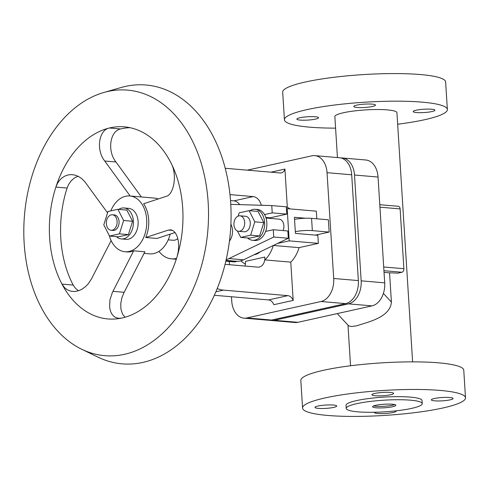 <?xml version="1.0" encoding="UTF-8"?>
<svg xmlns="http://www.w3.org/2000/svg" width="490" height="490" viewBox="0 0 490 490"><rect width="100%" height="100%" fill="white"/><g stroke="black" fill="none" stroke-linecap="round" stroke-linejoin="round"><path stroke-width="0.73" d="M383.933 270.713L401.929 272.256L397.635 273.206A31.097 4.759 176.4 0 0 389.562 272.844L391.406 302.085C390.199 317.832 366.63 322.255 356.885 325.783L351.704 326.512L348.702 325.924L337.236 313.588M422.245 403.619L422.049 400.557A38.091 5.831 176.4 0 0 398.033 396.655A38.091 5.831 176.4 0 0 356.573 400.593A38.091 5.831 176.4 0 0 346.014 405.34L346.21 408.403A38.091 5.831 -3.6 0 1 356.769 403.662A38.091 5.831 -3.6 0 1 398.223 399.724A38.091 5.831 -3.6 0 1 422.245 403.619A38.091 5.831 -3.6 0 1 411.686 408.366A38.091 5.831 -3.6 0 1 370.226 412.304A38.091 5.831 -3.6 0 1 346.21 408.403M394.683 404.587A11.662 1.782 -3.6 0 1 392.533 405.199A11.662 1.782 -3.6 0 1 373.674 405.91M392.631 406.731A11.662 1.782 -3.6 0 1 379.94 407.937A11.662 1.782 -3.6 0 1 372.59 406.743A11.662 1.782 -3.6 0 1 375.824 405.291A11.662 1.782 -3.6 0 1 388.515 404.085A11.662 1.782 -3.6 0 1 395.865 405.279A11.662 1.782 -3.6 0 1 392.631 406.731M337.438 157.566L334.86 116.608A31.097 4.759 -3.6 0 1 343.478 112.737A31.097 4.759 -3.6 0 1 377.325 109.521A31.097 4.759 -3.6 0 1 396.931 112.706L412.605 361.865M335.589 128.135A81.628 12.495 -3.6 0 1 309.545 127.155A81.628 12.495 -3.6 0 1 284.433 119.781A81.628 12.495 -3.6 0 1 333.549 105.154A81.628 12.495 -3.6 0 1 422.245 102.153A81.628 12.495 -3.6 0 1 447.364 109.533A81.628 12.495 -3.6 0 1 397.653 124.233M447.364 109.533L445.624 81.928A81.628 12.495 176.4 0 0 420.506 74.553A81.628 12.495 176.4 0 0 331.81 77.555A81.628 12.495 176.4 0 0 282.693 92.181L284.433 119.781M372.149 104.125A10.884 1.666 176.4 0 0 360.328 104.529A10.884 1.666 176.4 0 0 353.774 106.477A10.884 1.666 176.4 0 0 357.124 107.463A10.884 1.666 176.4 0 0 368.952 107.059A10.884 1.666 176.4 0 0 375.499 105.111A10.884 1.666 176.4 0 0 372.149 104.125M416.561 112.553A10.884 1.666 176.4 0 0 428.389 112.155A10.884 1.666 176.4 0 0 434.936 110.207A10.884 1.666 176.4 0 0 431.586 109.221A10.884 1.666 176.4 0 0 419.765 109.619A10.884 1.666 176.4 0 0 413.211 111.573A10.884 1.666 176.4 0 0 416.561 112.553M300.205 120.093A10.884 1.666 176.4 0 0 312.032 119.689A10.884 1.666 176.4 0 0 318.58 117.741A10.884 1.666 176.4 0 0 315.229 116.755A10.884 1.666 176.4 0 0 303.402 117.159A10.884 1.666 176.4 0 0 296.854 119.107A10.884 1.666 176.4 0 0 300.205 120.093M465.5 397.819L463.761 370.22A81.628 12.495 176.4 0 0 438.648 362.845A81.628 12.495 176.4 0 0 349.946 365.846A81.628 12.495 176.4 0 0 300.829 380.467L302.569 408.072A81.628 12.495 176.4 0 0 327.688 415.447A81.628 12.495 176.4 0 0 416.384 412.445A81.628 12.495 176.4 0 0 465.5 397.819A81.628 12.495 176.4 0 0 440.381 390.444A81.628 12.495 176.4 0 0 351.685 393.446A81.628 12.495 176.4 0 0 302.569 408.072M375.26 395.755A10.884 1.666 176.4 0 0 387.088 395.35A10.884 1.666 176.4 0 0 393.635 393.403A10.884 1.666 176.4 0 0 390.291 392.416A10.884 1.666 176.4 0 0 378.464 392.821A10.884 1.666 176.4 0 0 371.916 394.769A10.884 1.666 176.4 0 0 375.26 395.755M449.728 397.513A10.884 1.666 176.4 0 0 437.901 397.911A10.884 1.666 176.4 0 0 431.353 399.865A10.884 1.666 176.4 0 0 434.697 400.845A10.884 1.666 176.4 0 0 446.525 400.446A10.884 1.666 176.4 0 0 453.072 398.493A10.884 1.666 176.4 0 0 449.728 397.513M374.519 412.255A10.884 1.666 176.4 0 0 374.427 412.488A10.884 1.666 176.4 0 0 377.778 413.474A10.884 1.666 176.4 0 0 389.605 413.076A10.884 1.666 176.4 0 0 396.153 411.122A10.884 1.666 176.4 0 0 395.975 410.847M318.341 408.378A10.884 1.666 176.4 0 0 330.168 407.98A10.884 1.666 176.4 0 0 336.716 406.032A10.884 1.666 176.4 0 0 333.365 405.046A10.884 1.666 176.4 0 0 321.544 405.444A10.884 1.666 176.4 0 0 314.99 407.398A10.884 1.666 176.4 0 0 318.341 408.378M270.033 320.27A20.213 13.953 -85.1 0 0 271.423 320.497L294.962 322.512A20.213 13.953 -85.1 0 0 297.938 322.31L372.002 305.876A20.213 13.953 -85.1 0 0 384.699 282.846L378.041 177.037A20.213 13.953 -85.1 0 0 365.816 159.997L342.277 157.976A20.213 13.953 -85.1 0 0 340.869 157.964M271.423 320.497A20.213 13.953 -85.1 0 0 274.406 320.295L348.464 303.861A20.213 13.953 -85.1 0 0 361.161 280.831L354.503 175.022A20.213 13.953 -85.1 0 0 342.277 157.976M401.929 272.256A3.112 2.144 -85.1 0 0 403.882 268.71L400.122 208.905A3.112 2.144 -85.1 0 0 398.241 206.284L379.781 204.704M389.562 272.844L384.038 272.373M231.464 296.756L231.739 301.099A20.213 13.953 -85.1 0 0 243.965 318.145L268.624 320.258A20.213 13.953 -85.1 0 0 271.601 320.05L345.658 303.622A20.213 13.953 -85.1 0 0 358.362 280.592L351.704 174.783A20.213 13.953 -85.1 0 0 339.478 157.737L314.819 155.624A20.213 13.953 -85.1 0 0 311.836 155.832L247.279 170.153M243.965 318.145A20.213 13.953 -85.1 0 0 246.948 317.937L321.005 301.509A20.213 13.953 -85.1 0 0 333.702 278.479L327.044 172.67A20.213 13.953 -85.1 0 0 314.819 155.624M229.246 261.476L229.449 264.71M294.539 219.379A12.44 1.905 176.4 0 1 311.567 218.356L328.38 219.796L329.151 232.064L315.438 235.108M225.063 264.337L257.648 267.13A10.884 7.693 77.5 0 0 259.332 267.019A10.884 7.693 77.5 0 0 264.821 257.066L264.998 259.921L290.772 262.132A31.097 21.468 -85.1 0 0 299.09 247.634M290.772 262.132L293.185 300.407L273.861 304.688A7.773 5.494 77.5 0 0 268.551 299.935L214.338 295.286M270.933 172.18L284.923 169.075L287.33 207.35L286.362 207.27M289.945 208.899A31.097 21.468 -85.1 0 0 287.33 207.35M329.151 232.064L312.338 230.625A12.44 1.905 176.4 0 0 295.311 231.648M264.998 259.921A31.097 21.468 -85.1 0 0 273.291 245.496M158.95 251.37A31.097 21.468 -85.1 0 0 171.384 258.836A31.097 21.468 -85.1 0 0 175.971 258.524A31.097 21.468 -85.1 0 0 176.553 258.383M168.211 239.843L172.976 240.247A12.44 8.587 -85.1 0 0 174.814 240.125A12.44 8.587 -85.1 0 0 177.839 238.624M144.103 253.379L149.64 253.851A27.985 19.318 -85.1 0 0 153.768 253.569A27.985 19.318 -85.1 0 0 170.165 234.183M158.288 199.007A27.985 19.318 -85.1 0 0 154.417 198.083L129.764 195.969A27.985 19.318 -85.1 0 0 125.636 196.251A27.985 19.318 -85.1 0 0 110.807 210.89M171.249 163.458A96.395 66.548 -85.1 0 0 124.393 126.849A96.395 66.548 -85.1 0 0 109.399 128A96.395 66.548 -85.1 0 0 55.878 187.094A96.395 66.548 -85.1 0 0 61.979 284.096A96.395 66.548 -85.1 0 0 121.367 318.139A96.395 66.548 -85.1 0 0 177.111 256.589A96.395 66.548 -85.1 0 0 171.249 163.458C177.454 175.083 173.681 194.616 166.324 196.312L143.607 203.767A27.985 19.318 -85.1 0 1 145.732 237.503L156.941 238.465L175.089 232.542M109.288 235.61A27.985 19.318 -85.1 0 0 124.981 251.738A27.985 19.318 -85.1 0 0 129.109 251.456A27.985 19.318 -85.1 0 0 146.767 222.527A27.985 19.318 -85.1 0 0 129.764 195.969M124.981 251.738L126.99 251.915A27.985 19.318 -85.1 0 0 131.112 251.633A27.985 19.318 -85.1 0 0 133.678 250.813L144.887 251.774L123.841 292.898L121.869 297.871L120.767 303.567L120.901 308.951L122.5 314.035L125.011 317.244M78.094 176.235L74.578 177.888L71.424 180.528L68.582 184.522L67.087 188.056L55.878 187.094L57.373 183.56L59.425 180.473L61.954 177.95L64.858 176.088L68.03 174.961L71.344 174.599L74.682 175.01L78.455 176.412L81.94 178.758L84.96 181.906L107.555 212.838M130.169 196.006L104.731 161.008L115.94 161.97L141.377 196.968M107.892 91.459A133.268 91.998 -85.1 0 0 103.727 92.518A133.268 91.998 -85.1 0 0 24.5 215.043A133.268 91.998 -85.1 0 0 81.726 349.254A133.268 91.998 -85.1 0 0 124.436 354.331A133.268 91.998 -85.1 0 0 208.158 202.486A133.268 91.998 -85.1 0 0 107.892 91.459M81.726 349.254L97.939 357.112A139.932 96.604 -85.1 0 0 142.78 362.441A139.932 96.604 -85.1 0 0 230.692 203.001A139.932 96.604 -85.1 0 0 125.416 86.424A139.932 96.604 -85.1 0 0 121.036 87.538L103.727 92.518M67.087 188.056A96.395 66.548 -85.1 0 0 73.188 285.058L75.448 288.285L78.492 290.754M129.972 127.676A96.395 66.548 -85.1 0 0 120.607 128.962L109.399 128C98.747 129.966 95.844 149.995 104.731 161.008M121.367 318.139L118.654 318.316L115.738 317.545L113.564 316.068L111.787 313.925L110.477 311.193L109.619 307.432L109.901 300.082L112.339 292.542L133.678 250.813M177.111 256.589L178.274 251.425L178.685 246.158L178.336 241.135L177.282 236.756L175.616 233.283L173.478 230.931L171.041 229.835L168.45 230.049L172.682 230.416M145.732 237.503L168.45 230.049M111.132 240.602L91.422 279.012L88.102 283.973L85.395 286.73L81.861 289.253L78.651 290.705L74.811 291.501L71.075 291.262L67.375 289.847L64.619 287.722L61.979 284.096L73.188 285.058M115.94 161.97C107.053 150.957 109.956 130.922 120.607 128.962M123.995 207.962L128.699 208.366A15.545 10.731 94.9 0 1 138.149 223.121A15.545 10.731 94.9 0 1 128.337 239.194A15.545 10.731 94.9 0 1 126.046 239.347L121.336 238.942A15.545 10.731 -85.1 0 0 123.627 238.789A15.545 10.731 -85.1 0 0 133.439 222.717A15.545 10.731 -85.1 0 0 123.995 207.962A15.545 10.731 -85.1 0 0 121.698 208.115A15.545 10.731 -85.1 0 0 118.745 209.389M117.882 209.316L126.849 210.088L132.582 221.253L128.392 234.618L118.482 236.823L109.515 236.051L119.425 233.853L123.615 220.488L117.882 209.316L107.972 211.515L103.782 224.886L109.515 236.051M116.412 236.646A15.545 10.731 -85.1 0 0 121.336 238.942M111.065 230.263L113.037 230.429A7.773 5.365 -85.1 0 0 114.182 230.349A7.773 5.365 -85.1 0 0 119.088 222.319A7.773 5.365 -85.1 0 0 114.36 214.939L112.388 214.767A7.773 5.365 -85.1 0 0 111.242 214.847A7.773 5.365 -85.1 0 0 106.336 222.883A7.773 5.365 -85.1 0 0 111.065 230.263A7.773 5.365 -85.1 0 0 112.21 230.184A7.773 5.365 -85.1 0 0 117.116 222.148A7.773 5.365 -85.1 0 0 112.388 214.767M119.425 233.853L128.392 234.618M123.615 220.488L132.582 221.253M240.86 260.821A31.097 21.468 -85.1 0 0 245.41 264.073M293.185 300.407A7.773 5.494 77.5 0 0 287.869 295.648L223.422 290.123A34.208 24.188 -102.5 0 1 217.223 288.536M264.821 257.066L245.496 261.354A10.884 7.693 -102.5 0 1 244.982 266.046M230.527 200.588L233.889 200.875A10.884 7.693 -102.5 0 1 239.733 204.624M261.305 205.267A10.884 7.693 77.5 0 0 253.208 196.588L229.982 194.597M254.059 254.757A20.213 13.953 -85.1 0 0 254.867 254.61A20.213 13.953 -85.1 0 0 260.294 251.756M268.9 218.277A8.551 5.905 94.9 0 1 270.155 217.799L286.791 214.112L286.332 206.823L271.76 205.579L230.778 204.361M225.878 260.98L236.835 261.305A27.985 19.318 -85.1 0 0 243.548 259.816L288.31 238.263L287.851 230.98L273.279 229.73L265.611 231.433A15.545 10.731 94.9 0 1 257.079 240.321A15.545 10.731 94.9 0 1 254.788 240.48L252.546 240.284A15.545 10.731 94.9 0 1 247.615 237.987M249.955 210.731A15.545 10.731 94.9 0 1 252.907 209.457A15.545 10.731 94.9 0 1 255.198 209.304L257.44 209.493A15.545 10.731 94.9 0 1 264.545 214.565L272.22 212.862L286.791 214.112M226.19 259.602A27.985 19.318 -85.1 0 0 228.983 258.567L273.739 237.013L288.31 238.263M273.739 237.013L273.279 229.73M272.22 212.862L271.76 205.579M229.443 241.123A12.44 8.587 -85.1 0 0 230.894 224.206M225.829 261.182L234.624 261.936L237.448 261.311M265.611 231.433A15.545 10.731 -85.1 0 0 264.545 214.565M283.104 230.57A7.773 5.365 -85.1 0 0 279.196 219.159L266.039 218.032M277.524 243.457L289.204 240.866L287.177 208.66L316.313 211.159L316.797 218.803M286.454 208.82L287.177 208.66M305.484 218.24L294.404 217.291L295.421 233.393L317.832 235.31L318.341 243.365L289.204 240.866M273.377 245.453L299.023 247.646L318.341 243.365M255.198 209.304A15.545 10.731 94.9 0 1 264.649 224.059A15.545 10.731 94.9 0 1 254.837 240.131A15.545 10.731 94.9 0 1 252.546 240.284M238.171 216.078L239.175 212.856L249.092 210.657L258.059 211.429L263.785 222.595L259.602 235.96L249.686 238.158L240.719 237.393L237.43 230.98M249.092 210.657L254.818 221.823L250.635 235.194L240.719 237.393M263.785 222.595L254.818 221.823M259.602 235.96L250.635 235.194M239.965 215.802L245.57 216.28A7.773 5.365 94.9 0 1 250.292 223.654A7.773 5.365 94.9 0 1 245.386 231.69A7.773 5.365 94.9 0 1 244.241 231.77L238.636 231.292A7.773 5.365 -85.1 0 0 239.788 231.213A7.773 5.365 -85.1 0 0 244.688 223.177A7.773 5.365 -85.1 0 0 239.965 215.802A7.773 5.365 -85.1 0 0 238.82 215.876A7.773 5.365 -85.1 0 0 233.914 223.912A7.773 5.365 -85.1 0 0 238.636 231.292M263.871 205.341L261.55 205.145M225.222 168.266L280.151 172.97A7.773 5.494 77.5 0 0 281.352 172.89A7.773 5.494 77.5 0 0 284.923 169.075M391.406 302.085L383.394 293.418M378.041 177.037L354.503 175.022M361.161 280.831L384.699 282.846M372.002 305.876L348.464 303.861M274.406 320.295L297.938 322.31M379.94 207.178L400.122 208.905M403.882 268.71L383.701 266.983M246.948 317.937L271.601 320.05M345.658 303.622L321.005 301.509M333.702 278.479L358.362 280.592M351.704 174.783L327.044 172.67M311.567 218.356L312.338 230.625M124.142 292.303L112.933 291.342M268.551 299.935L287.869 295.648M223.422 290.123L215.87 291.801M253.208 196.588L233.889 200.875M270.155 217.799L265.843 217.431M236.835 261.305L226.019 260.38M228.983 258.567L243.548 259.816M171.384 258.836L176.271 259.259M347.986 325.219L350.54 365.767"/></g></svg>
